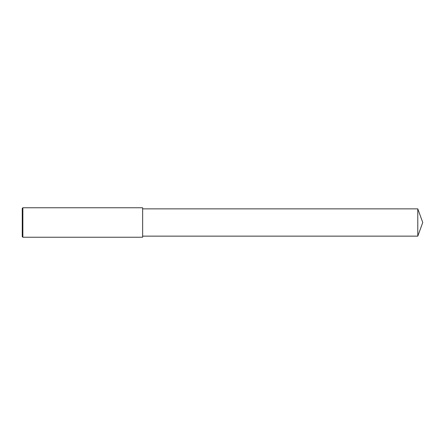 <?xml version="1.0" encoding="UTF-8"?>
<svg xmlns="http://www.w3.org/2000/svg" width="445" height="445" viewBox="0 0 445 445"><rect width="100%" height="100%" fill="white"/><g stroke="black" fill="none" stroke-linecap="round" stroke-linejoin="round"><path stroke-width="0.33" stroke-dasharray="2.23 1.67" d="M22.862 237.241L22.862 207.759M22.25 236.629L22.25 208.371M142.645 237.241L142.645 207.759M142.645 222.5L142.645 236.139L142.645 222.5M417.788 236.139L417.788 208.861"/><path stroke-width="0.67" d="M22.862 222.5L22.862 237.241L22.25 236.629L22.25 208.371L22.862 207.759L22.862 222.5M22.862 207.759L142.645 207.759L142.645 237.241L22.862 237.241M142.645 208.861L417.788 208.861L417.788 236.139L142.645 236.139M417.788 236.139L422.75 222.5L417.788 208.861"/></g></svg>
